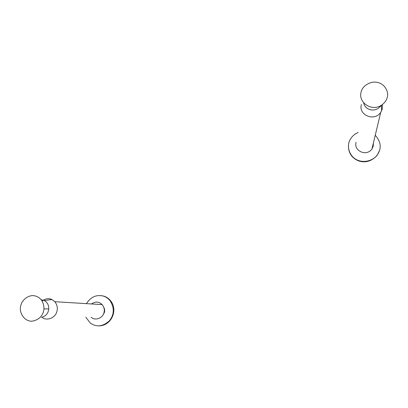 <?xml version="1.0" encoding="UTF-8"?>
<svg xmlns="http://www.w3.org/2000/svg" width="408" height="408" viewBox="0 0 408 408"><rect width="100%" height="100%" fill="white"/><g stroke="black" fill="none" stroke-linecap="round" stroke-linejoin="round"><path stroke-width="0.61" d="M101.011 295.596L103.872 296.142C106.309 296.856 108.502 298.335 110.451 300.589C118.407 310.141 111.409 325.594 99.21 325.859M86.425 303.644C90.729 296.932 96.375 294.413 103.367 296.091C105.81 296.805 108.008 298.289 109.956 300.548C114.556 307.703 114.373 314.451 109.41 320.785C102.928 326.614 96.548 327.379 90.285 323.07L85.772 317.159M103.27 314.476C104.968 312.237 105.111 309.789 103.703 307.117M43.396 311.896C41.82 316.664 38.5 319.663 33.451 320.907C25.551 322.998 17.932 312.956 21.032 304.761C22.486 299.232 29.243 294.576 34.665 295.815C40.637 297.279 43.748 301.619 43.993 308.83L43.396 311.896M41.31 299.783L44.212 300.528C47.333 302.221 48.853 305.036 48.771 308.968L48.358 311.1C47.262 314.415 44.951 316.501 41.432 317.368M42.136 300.951C45.558 298.508 48.848 298.044 52 299.559L54.83 301.701C57.232 304.822 57.895 308.162 56.809 311.727C55.258 318.113 46.282 321.331 42.019 317.245M91.514 303.955C95.487 301.313 99.037 301.532 102.153 304.613C104.198 307.204 104.785 309.973 103.907 312.926C102.581 318.418 94.763 320.979 91.163 317.195M379.583 150.363L377.125 155.382C371.724 161.216 365.558 163.067 358.632 160.925C351.62 157.932 348.228 152.73 348.468 145.325M375.238 135.257C381.098 141.785 381.76 148.369 377.232 155.004C372.096 161.818 361.814 163.174 355.654 159.135C348.406 154.8 346.57 144.962 350.523 138.995C352.252 136.114 354.802 133.946 358.173 132.488M387.187 97.583C386.514 100.21 384.907 102.536 382.357 104.565C372.642 112.373 358.086 103.005 361.039 92.233L361.131 91.866C362.391 85.685 371.096 80.657 377.466 82.447C384.055 83.431 389.288 91.519 387.187 97.583M380.149 106.631L378.593 108.084C372.963 112.226 364.971 109.415 363.655 102.877M378.593 108.084L382.357 104.565L382.24 109.186L380.72 112.389C374.1 122.14 358.163 114.74 361.401 104.535M373.397 142.958L373.208 146.319L371.958 148.961C366.512 156.998 353.425 150.746 356.092 142.29M109.956 300.548L110.451 300.589M48.771 308.968L43.993 308.83M52 299.559L44.212 300.528M102.153 304.613L54.83 301.701M377.232 155.004L377.125 155.382M381.582 110.94L381.404 105.458M371.958 148.961L380.72 112.389"/></g></svg>
